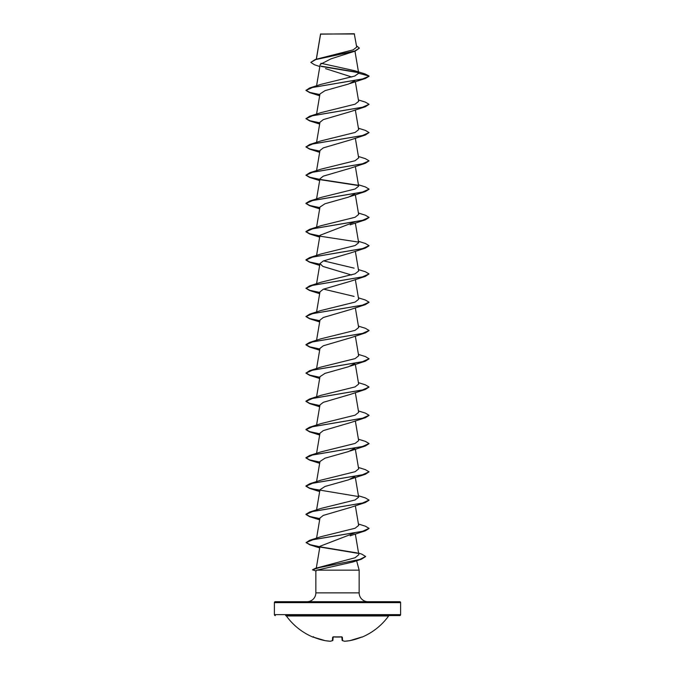 <?xml version="1.0" encoding="UTF-8"?>
<svg xmlns="http://www.w3.org/2000/svg" width="675" height="675" viewBox="0 0 675 675"><rect width="100%" height="100%" fill="white"/><g stroke="black" fill="none" stroke-linecap="round" stroke-linejoin="round"><path stroke-width="1.01" d="M342.293 640.567A0.473 0.43 -69.1 0 0 342.622 640.659A62.977 24.005 84.6 0 0 344.773 641.242A62.977 57.957 77.1 0 0 349.819 640.659L349.802 640.668A63.104 62.868 0 0 0 361.277 637.234L362.197 637.057A0.473 0.473 0 0 1 361.8 637.04M362.197 637.057A63.104 63.104 0 0 0 388.631 615.971L286.369 615.971A63.104 63.104 0 0 0 312.803 637.057L313.723 637.234A63.104 62.868 0 0 0 325.181 640.659L325.198 640.668A62.977 57.957 -77.1 0 0 330.227 641.242A62.977 24.005 -84.6 0 0 332.378 640.659L332.674 637.234L333.627 636.947A63.104 58.303 0 0 0 341.373 636.947L342.326 637.234L342.622 640.659A0.473 0.464 -5 0 1 342.115 640.263A0.473 0.473 0 0 0 342.419 640.642L344.638 641.242A0.473 0.439 -80.9 0 0 344.773 641.242L349.802 640.668A0.473 0.473 0 0 0 349.819 640.659L362.011 636.972L349.819 640.659A0.473 0.473 0 0 0 349.819 640.659L344.731 641.25M399.659 601.695L275.341 601.695L399.659 601.695A0.945 0.945 0 0 1 400.604 602.64L400.604 614.63A0.945 0.945 0 0 1 399.659 615.583L285.609 615.583A0.945 0.945 0 0 1 286.369 615.971M399.659 615.583L389.391 615.583A0.945 0.945 0 0 0 388.631 615.971M275.341 615.583A0.945 0.945 0 0 1 274.396 614.63L400.604 614.63M319.832 66.538L314.533 64.783L310.787 62.404L315.233 59.51L353.168 49.857L356.712 47.081L354.265 33.75L320.524 34.155M354.502 33.986L320.6 34.02L316.389 59.147M275.341 601.695A0.945 0.945 0 0 0 274.396 602.64L274.396 614.63M367.985 601.695A8.834 8.834 0 0 1 359.151 592.861L315.849 592.861A8.834 8.834 0 0 1 307.015 601.695L367.985 601.695L307.015 601.695M356.628 560.731L359.151 570.147L359.151 592.861M315.849 592.861L315.849 570.788L316.904 570.147L359.151 570.147M310.787 62.404L315.832 59.56L355.312 51.047L330.952 58.852L320.186 64.429L316.575 85.809M325.536 68.622L351.768 77.001M354.839 80.722L348.536 84.037L325.021 90.653L319.975 93.968M350.207 111.721L323.3 119.61L319.967 122.242L316.575 142.357M350.215 139.987L323.3 147.884L319.967 150.508L316.575 170.623M350.198 168.269L323.3 176.15L319.967 178.782L316.575 198.897M354.839 193.809L348.536 197.117L325.012 203.74L319.975 207.056M354.966 221.822L319.967 235.322L316.575 255.437M350.241 253.066L323.308 260.963L319.967 263.596L322.92 266.439L351.447 274.995M350.207 281.348L323.3 289.238L319.967 291.87L316.575 311.985M350.232 309.606L323.308 317.503L319.967 320.136L316.575 340.251M350.182 337.897L323.291 345.786L319.975 348.41M354.839 363.437L348.528 366.744L325.012 373.368L319.967 376.684L316.575 396.799M350.19 394.436L323.3 402.325L319.967 404.949L316.575 425.064M350.224 422.693L323.308 430.591L319.967 433.223L316.575 453.338M354.831 448.251L348.536 451.558L325.012 458.182L319.967 461.489L316.575 481.612M354.839 476.525L348.536 479.832L325.012 486.456L319.967 489.763L316.575 509.878M350.207 507.516L323.291 515.405L319.967 518.037L316.575 538.152M354.966 532.803L319.975 546.269L316.212 568.578M358.56 553.095L361.825 554.141L365.597 556.478L359.724 559.465L315.141 568.417L355.084 557.744L358.83 554.673L355.337 533.992M358.425 524.019L365.352 526.179L369.056 528.373L362.365 531.36L309.648 540.312L320.903 536.718L355.084 528.255L358.661 525.437L355.337 505.718M358.425 495.745L365.352 497.905L369.056 500.108L362.365 503.086L309.648 512.038L320.903 508.444L355.084 499.981L358.661 497.163L355.337 477.444M358.425 467.471L365.352 469.631L369.056 471.833L362.365 474.82L309.648 483.773L320.903 480.17L355.084 471.715L358.661 468.897L355.337 449.179M358.425 439.206L365.352 441.366L369.056 443.559L362.365 446.546L309.648 455.498L320.903 451.904L355.092 443.441L358.661 440.623L355.337 420.905M358.425 410.932L365.352 413.092L369.056 415.294L362.365 418.281L309.648 427.224L320.903 423.63L355.092 415.167L358.661 412.349L355.337 392.631M358.425 382.657L365.352 384.817L369.056 387.02L362.365 390.007L309.648 398.959L320.903 395.364L355.084 386.902L358.661 384.083L355.337 364.365M358.425 354.392L365.352 356.552L369.056 358.754L362.365 361.733L309.648 370.685L320.903 367.09L355.092 358.627L358.661 355.809L355.337 336.091M358.425 326.118L365.352 328.278L369.056 330.48L362.365 333.467L309.648 342.411L320.903 338.816L355.092 330.353L358.661 327.535L355.337 307.817M358.425 297.844L365.352 300.004L369.056 302.206L362.365 305.193L309.648 314.145L320.912 310.542L355.084 302.088L358.661 299.27L355.337 279.551M354.097 296.409L323.553 289.128M358.425 269.578L365.352 271.738L369.056 273.94L362.365 276.919L309.648 285.871L320.903 282.277L355.084 273.814L358.661 270.996L355.337 251.277M354.097 268.144L323.553 260.854M358.425 241.304L365.352 243.464L369.056 245.666L362.365 248.653L309.648 257.597L320.903 254.003L355.084 245.548L358.661 242.722L355.337 223.003M358.425 213.03L365.352 215.19L369.056 217.392L362.365 220.379L309.648 229.331L320.903 225.737L355.092 217.274L358.661 214.456L355.337 194.738M358.425 184.764L365.352 186.924L369.056 189.127L362.365 192.105L309.648 201.057L320.903 197.463L355.092 189L358.661 186.182L355.337 166.463M358.425 156.49L365.352 158.65L369.056 160.852L362.365 163.839L309.648 172.792L320.912 169.189L355.084 160.734L358.661 157.908L355.337 138.189M358.425 128.216L365.352 130.385L369.056 132.578L362.365 135.565L309.648 144.518L320.903 140.923L355.084 132.46L358.661 129.642L355.337 109.924M358.425 99.951L365.352 102.111L369.056 104.313L362.365 107.291L309.648 116.243L320.903 112.649L355.084 104.186L358.661 101.368L355.337 81.65M309.648 87.978L305.944 90.408L312.635 87.429L365.352 78.477L369.056 76.275L362.365 79.026L309.648 87.978L320.903 84.375L354.755 76.039L358.678 73.263L354.738 70.732L320.878 63.256M358.442 72.638L321.317 66.454M355.312 51.047L359.336 48.203M358.678 73.263L369.056 76.039L365.15 73.972L354.738 70.732M358.172 72.352L320.954 66.142M315.233 59.51L354.923 50.946L359.345 48.085L356.484 45.74M365.58 556.597L361.395 559.221L352.654 562.056L316.904 570.147M305.944 90.408L309.648 92.61L319.832 94.804M369.056 104.313L365.352 106.743L312.635 115.695L305.944 118.682L309.648 120.884L319.832 123.078M369.056 132.578L365.352 135.017L312.635 143.969L305.944 146.956L309.648 149.15L319.832 151.343M369.056 160.852L365.352 163.291L312.635 172.243L305.944 175.222L309.648 177.424L319.832 179.618M320.161 179.677L358.341 185.541M369.039 189.245L365.352 191.557L312.635 200.509L305.944 203.496L309.648 205.698L319.832 207.892M369.039 217.51L365.352 219.831L312.635 228.783L305.944 231.77L309.648 233.963L319.832 236.157M320.169 236.216L358.341 242.08M369.039 245.784L365.352 248.105L312.635 257.057L305.944 260.035L309.648 262.238L319.832 264.431M369.056 273.94L365.352 276.37L312.635 285.323L305.944 288.309L309.648 290.512L319.832 292.705M369.039 302.324L365.352 304.644L312.635 313.597L305.944 316.575L309.648 318.777L319.832 320.971M369.039 330.598L365.352 332.918L312.635 341.871L305.944 344.849L309.648 347.051L319.832 349.245M369.039 358.872L365.352 361.184L312.635 370.136L305.944 373.123L309.648 375.325L319.832 377.511M369.056 387.02L365.352 389.458L312.635 398.41L305.944 401.389L309.648 403.591L319.832 405.785M369.039 415.412L365.352 417.732L312.635 426.676L305.944 429.663L309.648 431.865L319.832 434.059M369.039 443.678L365.352 445.998L312.635 454.95L305.944 457.937L309.648 460.139L319.832 462.324M369.056 471.833L365.352 474.272L312.635 483.224L305.944 486.202L309.648 488.405L358.341 496.522M369.039 500.226L365.352 502.546L312.635 511.49L305.944 514.477L309.648 516.679L319.832 518.873M369.039 528.491L365.352 530.812L313.132 539.654L306.104 542.599L309.985 544.868L319.849 547.028M320.161 547.079L357.733 553.306M361.395 559.221L320.549 567.194L312.457 569.852L316.162 571.008M305.961 90.29L309.842 92.433L319.866 94.576M309.648 116.243L305.944 118.682M305.961 118.564L309.842 120.707L319.866 122.842M309.648 144.518L305.944 146.956M305.961 146.838L309.842 148.972L319.866 151.116M309.648 172.792L305.944 175.222M305.961 175.103L309.842 177.247L319.866 179.39M320.034 179.415L358.054 185.245M309.648 201.057L305.944 203.259L309.648 205.462L319.866 207.655M309.648 229.331L305.944 231.533L309.648 233.727L319.866 235.929M309.648 257.597L305.944 259.799L309.648 262.001L319.866 264.203M309.648 285.871L305.944 288.309M305.961 288.191L309.842 290.334L319.866 292.469M309.648 314.145L305.944 316.575M305.961 316.465L309.842 318.6L319.866 320.743M309.648 342.411L305.944 344.613L309.648 346.815L319.866 349.017M309.648 370.685L305.944 373.123M305.961 373.005L309.842 375.148L319.866 377.283M309.648 398.959L305.944 401.161L309.648 403.355L319.866 405.557M309.648 427.224L305.944 429.427L309.648 431.629L319.866 433.831M309.648 455.498L305.944 457.701L309.648 459.903L319.866 462.097M309.648 483.773L305.944 485.966L309.648 488.168L319.866 490.371M309.648 512.038L305.944 514.24L309.648 516.442L319.866 518.645M309.648 540.312L306.104 542.599M306.121 542.481L310.002 544.641L319.891 546.801M320.034 546.826L357.168 552.943M315.141 568.417L312.457 569.852M285.609 615.583L389.391 615.583M342.419 640.642A0.473 0.473 0 0 1 342.115 640.263A0.473 0.464 -5 0 1 342.115 640.237L341.828 637.014M333.172 637.014L332.885 640.237A0.473 0.464 -175 0 1 332.378 640.659A0.473 0.43 -110.9 0 0 332.581 640.642A0.473 0.473 0 0 0 332.885 640.263A0.473 0.473 0 0 1 332.581 640.642L330.362 641.242A0.473 0.439 -99.1 0 1 330.227 641.242L330.269 641.25M341.82 636.846L333.627 636.947M332.707 640.567A0.473 0.43 -110.9 0 1 332.581 640.642L330.362 641.242A0.473 0.439 -99.1 0 0 330.497 641.199M400.604 602.64L274.396 602.64M341.845 636.964A0.473 0.439 -5 0 0 342.326 637.234M313.723 637.234L325.181 640.659L313.723 637.242M333.155 636.964A0.473 0.439 -175 0 1 332.674 637.234M320.558 33.944L316.297 59.172M354.966 51.165L358.67 73.111M319.967 93.968L316.575 114.083M319.967 207.056L316.575 227.171M319.967 263.596L316.575 283.711M319.967 348.41L316.575 368.525M365.352 78.477L350.173 83.464M309.648 92.61L319.663 95.782M365.352 106.743L350.173 111.738M309.648 120.884L319.663 124.057M365.352 135.017L350.173 140.003M309.648 149.15L319.663 152.331M365.352 163.291L350.173 168.278M309.648 177.424L319.663 180.596M365.352 191.557L350.173 196.552M309.648 205.698L319.663 208.87M365.352 219.831L350.173 224.817M309.648 233.963L319.663 237.144M365.352 248.105L350.173 253.091M309.648 262.238L319.663 265.41M365.352 276.37L350.173 281.365M309.648 290.512L319.663 293.684M365.352 304.644L350.173 309.631M309.648 318.777L319.663 321.958M365.352 332.918L350.173 337.905M309.648 347.051L319.663 350.224M365.352 361.184L350.173 366.179M309.648 375.325L319.663 378.498M365.352 389.458L350.173 394.445M309.648 403.591L319.663 406.772M365.352 417.732L350.173 422.719M309.648 431.865L319.663 435.038M365.352 445.998L350.173 450.993M309.648 460.139L319.663 463.312M365.352 474.272L350.173 479.258M309.648 488.405L319.663 491.586M365.352 502.546L350.173 507.532M309.648 516.679L319.663 519.851M365.352 530.812L350.173 535.798M309.985 544.868L319.697 547.914M341.373 636.981L333.18 636.846M330.252 641.25L325.198 640.668A0.473 0.473 0 0 0 325.198 640.668L330.252 641.25A0.473 0.473 0 0 0 330.362 641.242M312.803 637.057L313.419 636.795M313.47 636.694L312.989 636.972M333.627 636.981L333.079 637.048"/></g></svg>
